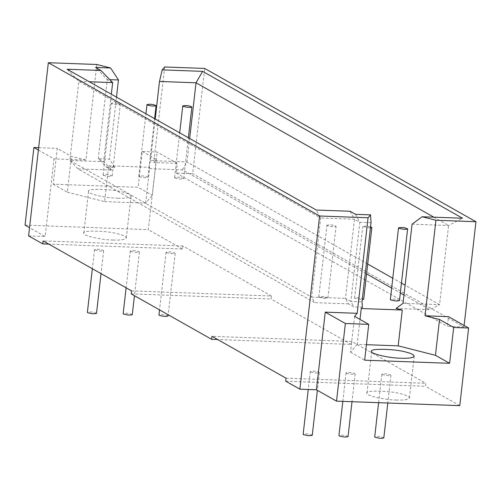 <?xml version="1.0" encoding="UTF-8"?>
<svg xmlns="http://www.w3.org/2000/svg" width="501" height="501" viewBox="0 0 501 501"><rect width="100%" height="100%" fill="white"/><g stroke="black" fill="none" stroke-linecap="round" stroke-linejoin="round"><path stroke-width="0.38" stroke-dasharray="2.5 1.88" d="M168.06 315.981C165.18 314.553 162.142 314.208 158.949 314.941M96.499 313.357C93.618 311.929 90.587 311.584 87.393 312.317M94.864 249.98C98.772 251.151 101.697 251.37 103.644 250.657C100.764 249.229 97.726 248.884 94.539 249.617L94.864 249.98M132.283 314.666C129.402 313.244 126.365 312.893 123.171 313.632M130.642 251.289C134.55 252.46 137.474 252.686 139.422 251.965C136.541 250.538 133.51 250.193 130.316 250.926L130.642 251.289M96.806 64.485L85.921 160.032L71.436 156.362L57.277 148.359L53.194 184.186L138.138 187.305L142.221 151.471L157.151 152.022L177.254 163.382L176.145 173.083L192.697 173.69L204.69 68.437M464.126 325.487L463.957 326.971L192.697 173.69M463.957 326.971L447.406 326.364L448.514 316.663M176.145 173.083L447.406 326.364M327.297 225.594L326.965 225.231C330.159 224.498 333.196 224.843 336.077 226.27C334.129 226.991 331.205 226.765 327.297 225.594M319.131 297.256C323.039 298.427 325.963 298.646 327.911 297.932C325.03 296.504 321.993 296.16 318.805 296.893L319.131 297.256M370.427 228.011L362.749 226.546C364.296 225.882 366.901 225.982 370.565 226.84M363.688 299.241C360.808 297.813 357.777 297.469 354.583 298.201L362.267 299.673M399.466 300.55C396.592 299.128 393.554 298.784 390.36 299.517M111.535 103.676L111.209 103.312C114.397 102.58 117.434 102.924 120.315 104.346C118.368 105.066 115.443 104.841 111.535 103.676M103.369 175.337C107.277 176.502 110.201 176.728 112.149 176.008C109.268 174.58 106.231 174.235 103.043 174.968L103.369 175.337M139.146 176.646C143.054 177.811 145.985 178.037 147.927 177.323C145.046 175.895 142.015 175.55 138.821 176.283L139.146 176.646M174.93 177.955C178.832 179.126 181.763 179.352 183.71 178.632C180.83 177.204 177.792 176.859 174.599 177.592L174.93 177.955M117.754 198.227C125.338 198.54 129.778 197.857 131.074 196.167C130.636 194.689 127.924 193.342 122.939 192.133C112.186 188.777 85.79 188.313 88.571 191.326C86.322 193.611 106.826 198.264 117.754 198.227M112.988 240.029C120.572 240.342 125.012 239.66 126.308 237.969C125.87 236.491 123.158 235.144 118.173 233.936C107.427 230.579 81.024 230.116 83.811 233.128C81.557 235.414 102.066 240.06 112.988 240.029M38.383 150.037L54.002 158.861L45.153 236.491L29.54 227.673M38.652 147.676L57.277 148.359M85.921 160.032L54.002 158.861M53.194 184.186L67.353 192.19L71.436 156.362M312.261 435.281C309.38 433.853 306.343 433.509 303.155 434.242M310.626 371.905C314.534 373.07 317.459 373.295 319.406 372.575C316.526 371.147 313.488 370.803 310.301 371.535L310.626 371.905M348.038 436.59C345.158 435.162 342.127 434.818 338.933 435.551M346.404 373.214C350.312 374.379 353.236 374.604 355.184 373.89C352.303 372.462 349.266 372.118 346.078 372.85L346.404 373.214M383.822 437.899C380.942 436.477 377.904 436.127 374.71 436.866M382.182 374.523C386.089 375.694 389.02 375.919 390.962 375.199C388.081 373.771 385.05 373.427 381.856 374.159L382.182 374.523M396.141 400.03C403.725 400.343 408.165 399.66 409.461 397.969C409.023 396.491 406.311 395.145 401.326 393.936C390.573 390.58 364.177 390.116 366.964 393.128C364.709 395.414 385.219 400.067 396.141 400.03M116.508 97.138L109.45 159.086L98.265 158.679L103.644 161.717L69.839 160.477L311.653 297.118L320.665 217.991L78.857 81.35L67.121 69.232M371.034 222.682L359.856 222.275L354.476 219.231L345.458 298.358L350.838 301.395L353.863 306.906L348.483 303.869L345.458 298.358L311.653 297.118L314.678 302.629L77.962 168.868L69.839 160.477L78.857 81.35L89.247 81.732M350.105 211.272L354.476 219.231L320.665 217.991L316.294 210.038M77.962 168.868L111.767 170.108L103.644 161.717L111.335 94.219M112.662 82.59L107.283 79.553L109.807 79.646M111.767 170.108L106.387 167.065L98.265 158.679L107.283 79.553L95.553 67.435M106.387 167.065L114.892 167.378L109.45 159.086M348.483 303.869L314.678 302.629M355.485 214.315L359.856 222.275L350.838 301.395L362.023 301.809M362.367 307.219L353.863 306.906M366.425 344.694L357.175 344.356L360.012 319.425M357.175 344.356L350.506 352.19L354.589 316.363M350.506 352.19L364.665 360.194M285.702 381.167L425.512 386.29L425.85 383.309L351.777 341.45L211.973 336.328M459.774 405.653L425.512 386.29M286.046 378.186L425.85 383.309M351.777 341.45L351.439 344.438L217.647 339.534M131.218 293.874L271.022 298.997L271.36 296.01L131.556 290.887M351.439 344.438L271.022 298.997M271.36 296.01L182.909 246.022L182.564 249.01L48.772 244.106M182.909 246.022L43.099 240.9M67.353 192.19L104.603 201.634L108.686 165.806L149.705 167.309L148.597 168.612L182.458 169.852L366.575 273.897M114.892 167.378L108.686 165.806M28.601 235.89L45.153 236.491M25.05 225.131L148.302 229.652L157.151 152.022M182.564 249.01L148.302 229.652M142.221 151.471L156.375 159.475L153.782 162.518L164.666 66.971M177.254 163.382L153.782 162.518M156.375 159.475L152.291 195.302L138.138 187.305M104.603 201.634L145.628 203.137L152.291 195.302M145.628 203.137L149.705 167.309M391.663 288.075L400.33 292.972M403.988 295.039L429.927 309.693L396.072 308.453M367.703 264.033L187.011 161.929L150.475 160.589L155.21 119.006M182.458 169.852L187.011 161.929L189.679 138.489M433.835 217.184L448.595 225.525L439.584 304.652L405.109 285.169M401.458 283.109L392.79 278.212M403.042 303.312L439.584 304.652L429.927 309.693M150.475 160.589L148.597 168.612M412.06 224.185L448.595 225.525L462.542 218.236M166.426 252.604C170.327 253.769 173.258 253.994 175.206 253.274C172.325 251.853 169.288 251.508 166.094 252.241L166.426 252.604M103.644 250.657L101.027 273.634M94.539 249.617L92.359 268.736M139.422 251.965L134.443 295.696M130.316 250.926L126.114 287.812M327.911 297.932L336.077 226.27M318.805 296.893L326.965 225.231M354.583 298.201L362.749 226.546M112.149 176.008L120.315 104.346M103.043 174.968L111.209 103.312M147.927 177.323L154.609 118.668M138.821 176.283L145.941 113.771M183.71 178.632L188.363 137.744M174.599 177.592L179.696 132.846M131.074 196.167L126.308 237.969M88.571 191.326L83.811 233.128M319.406 372.575L317.383 390.323M310.301 371.535L308.253 389.477M355.184 373.89L352.015 401.702M346.078 372.85L342.828 401.37M390.962 375.199L387.793 403.017M381.856 374.159L378.606 402.679M414.227 356.167L409.461 397.969M371.723 351.326L366.964 393.128M175.206 253.274L168.198 314.766M166.094 252.241L159.531 309.868"/><path stroke-width="0.75" d="M159.531 309.868L158.949 314.941L159.28 315.304C163.188 316.475 166.113 316.701 168.06 315.981L168.198 314.766M92.359 268.736L87.393 312.317L87.719 312.68C91.627 313.851 94.551 314.077 96.499 313.357L101.027 273.634M126.114 287.812L123.171 313.632L123.503 313.995C127.404 315.16 130.335 315.386 132.283 314.666L134.443 295.696M370.565 226.84L371.855 227.579L370.427 228.011M362.267 299.673L363.688 299.241L371.855 227.579M398.852 228.218L398.527 227.855C401.714 227.122 404.752 227.467 407.632 228.894C405.685 229.608 402.76 229.389 398.852 228.218M398.527 227.855L390.36 299.517L390.692 299.88C394.594 301.045 397.525 301.27 399.466 300.55L407.632 228.894M147.313 104.985L146.987 104.621C150.175 103.889 153.212 104.233 156.093 105.661C154.145 106.381 151.221 106.156 147.313 104.985M183.09 106.3L182.765 105.936C185.959 105.197 188.99 105.548 191.87 106.97C189.923 107.69 186.998 107.464 183.09 106.3M29.54 227.673L25.05 225.131L33.893 147.501L38.383 150.037M33.893 147.501L38.652 147.676M308.253 389.477L303.155 434.242L303.481 434.605C307.389 435.77 310.313 435.995 312.261 435.281L317.383 390.323M342.828 401.37L338.933 435.551L339.258 435.914C343.166 437.085 346.097 437.31 348.038 436.59L352.015 401.702M378.606 402.679L374.71 436.866L375.042 437.229C378.95 438.394 381.875 438.619 383.822 437.899L387.793 403.017M400.9 358.228C408.484 358.541 412.924 357.858 414.227 356.167C413.788 354.689 411.077 353.343 406.092 352.134C395.339 348.777 368.936 348.314 371.723 351.326C369.469 353.612 389.978 358.265 400.9 358.228M453.687 327.472L468.617 328.023L448.514 316.663L425.042 315.799L439.527 319.475L453.687 327.472L449.604 363.306L435.444 355.303L398.195 345.859L402.278 310.031L361.252 308.528L362.367 307.219L362.023 301.809L371.034 222.682L370.533 214.866L355.485 214.315L350.105 211.272L316.294 210.038L67.121 69.232L100.933 70.472L95.553 67.435L110.602 67.986L96.806 64.485L48.334 62.706L28.601 235.89L42.76 243.887L43.099 240.9L131.556 290.887L131.218 293.874L211.629 339.315L211.973 336.328L286.046 378.186L285.702 381.167L299.861 389.171L319.594 215.994L368.066 217.766L370.533 214.866M439.527 319.475L435.444 355.303M449.604 363.306L364.665 360.194L368.742 324.36L354.589 316.363L357.182 313.313L368.066 217.766M368.742 324.36L345.364 323.502L336.515 401.138L316.413 389.778L299.861 389.171M316.413 389.778L325.255 312.142L345.364 323.502M357.182 313.313L325.255 312.142M89.247 81.732L112.662 82.59L100.933 70.472M111.335 94.219L112.662 82.59M109.807 79.646L118.468 79.96L116.508 97.138M360.012 319.425L361.252 308.528M398.195 345.859L366.425 344.694M468.617 328.023L459.774 405.653L336.515 401.138M217.647 339.534L211.629 339.315M48.772 244.106L42.76 243.887M319.594 215.994L48.334 62.706M118.468 79.96L110.602 67.986M366.575 273.897L391.663 288.075M400.33 292.972L403.988 295.039M422.13 216.758L435.926 220.252L475.95 221.724L204.69 68.437L164.666 66.971L162.199 69.877L202.604 71.355L462.542 218.236L422.13 216.758L412.06 224.185L403.042 303.312L396.072 308.453L402.278 310.031M162.199 69.877L159.487 81.463L196.029 82.803L433.835 217.184M202.604 71.355L196.029 82.803L189.679 138.489M155.21 119.006L159.487 81.463M405.109 285.169L401.458 283.109M392.79 278.212L367.703 264.033M475.95 221.724L464.126 325.487M435.926 220.252L425.042 315.799M154.609 118.668L156.093 105.661M145.941 113.771L146.987 104.621M188.363 137.744L191.87 106.97M179.696 132.846L182.765 105.936"/></g></svg>
